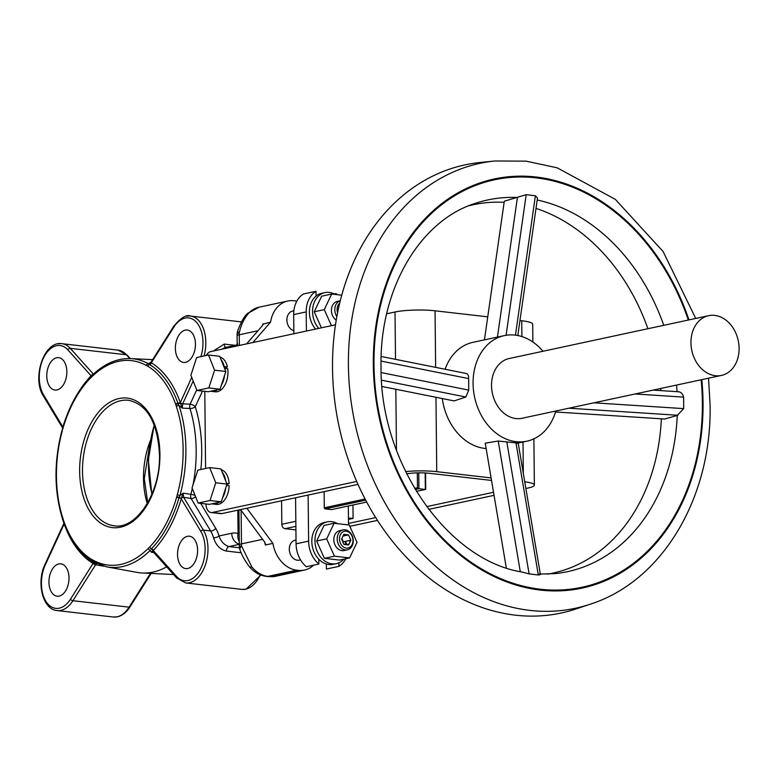 <?xml version="1.0" encoding="UTF-8"?>
<svg xmlns="http://www.w3.org/2000/svg" width="778" height="778" viewBox="0 0 778 778"><rect width="100%" height="100%" fill="white"/><g stroke="black" fill="none" stroke-linecap="round" stroke-linejoin="round"><path stroke-width="1.17" d="M58.797 563.943A16.299 9.929 -83.5 0 0 48.975 580.544A16.299 9.929 -83.5 0 0 57.115 596.22A16.299 9.929 -83.5 0 0 59.138 596.113A16.299 9.929 -83.5 0 0 68.97 579.513A16.299 9.929 -83.5 0 0 60.83 563.836A16.299 9.929 -83.5 0 0 58.797 563.943M56.638 357.773A16.299 9.929 -83.5 0 0 46.816 374.374A16.299 9.929 -83.5 0 0 54.956 390.05A16.299 9.929 -83.5 0 0 56.979 389.943A16.299 9.929 -83.5 0 0 66.811 373.343A16.299 9.929 -83.5 0 0 58.671 357.666A16.299 9.929 -83.5 0 0 56.638 357.773M187.401 536.314A16.299 9.929 -83.5 0 0 177.569 552.915A16.299 9.929 -83.5 0 0 185.709 568.592A16.299 9.929 -83.5 0 0 187.731 568.485A16.299 9.929 -83.5 0 0 197.563 551.884A16.299 9.929 -83.5 0 0 189.424 536.207A16.299 9.929 -83.5 0 0 187.401 536.314M202.475 391.091L195.268 406.719A4.075 1.896 -17.3 0 1 189.958 408.508L182.276 408.11L179.008 405.513A2.033 0.982 161.6 0 0 176.363 406.456L175.663 404.259A102.959 62.717 -83.5 0 0 147.83 366.244L146.352 365.485A2.033 1.566 -61 0 1 148.404 363.734L151.068 362.13L173.776 326.186A2.033 1.002 -147.7 0 0 173.893 327.091L151.311 362.82A2.033 1.556 -58.8 0 1 149.571 364.532A2.033 1.556 121.2 0 0 147.83 366.244M185.242 330.144A16.299 9.929 -83.5 0 0 175.41 346.745A16.299 9.929 -83.5 0 0 183.55 362.422A16.299 9.929 -83.5 0 0 185.572 362.315A16.299 9.929 -83.5 0 0 195.404 345.714A16.299 9.929 -83.5 0 0 187.265 330.037A16.299 9.929 -83.5 0 0 185.242 330.144M300.541 559.888L299.452 560.121A10.182 7.916 -102.1 0 1 297.42 560.218A10.182 7.916 -102.1 0 1 289.367 550.542A10.182 7.916 -102.1 0 1 295.173 540.204L296.029 540.02M318.698 328.394A21.385 16.62 -102.1 0 1 312.921 306.979A21.385 16.62 -102.1 0 1 324.912 292.616A21.385 16.62 -102.1 0 1 329.191 292.411A21.385 16.62 -102.1 0 1 335.124 294.434M337.526 523.672A21.385 16.62 77.9 0 0 331.584 521.639A21.385 16.62 77.9 0 0 327.314 521.844A21.385 16.62 77.9 0 0 315.119 543.54A21.385 16.62 77.9 0 0 332.031 563.865A21.385 16.62 77.9 0 0 336.3 563.671A21.385 16.62 77.9 0 0 343.769 559.178M327.314 521.844L324.183 522.515A21.385 16.62 77.9 0 0 312.085 537.53A21.385 16.62 77.9 0 0 318.815 559.246A21.385 16.62 77.9 0 0 328.89 564.546A21.385 16.62 77.9 0 0 333.169 564.342L336.3 563.671M345.51 544.619A21.385 16.62 77.9 0 0 345.189 541.41M345.121 529.818A10.182 7.916 -102.1 0 1 353.173 539.494A10.182 7.916 -102.1 0 1 347.367 549.832A10.182 7.916 -102.1 0 1 345.335 549.929A10.182 7.916 -102.1 0 1 337.282 540.243A10.182 7.916 -102.1 0 1 343.088 529.915A10.182 7.916 -102.1 0 1 345.121 529.818M343.088 529.915L339.704 530.645A10.182 7.916 77.9 0 0 333.898 540.973A10.182 7.916 77.9 0 0 341.95 550.649A10.182 7.916 77.9 0 0 343.983 550.561L347.367 549.832M349.847 542.373A10.182 7.916 77.9 0 0 349.808 540.418M346.317 548.101A8.558 6.642 77.9 0 0 352.969 540.428A8.558 6.642 77.9 0 0 346.142 531.209A8.558 6.642 77.9 0 0 339.49 538.882A8.558 6.642 77.9 0 0 346.317 548.101M146.352 365.485A102.881 62.668 -83.5 0 0 91.289 377.311A2.033 1.284 -134.9 0 1 91.454 376.056L90.345 377.106A2.033 1.293 -134.2 0 1 90.374 377.077M91.289 377.311L90.16 378.38A2.033 1.293 -134.2 0 1 90.345 377.106M78.714 391.888A106.907 65.119 96.5 0 1 91.094 375.764L91.386 375.628A2.033 1.42 -41.9 0 1 93.175 374.393M95.918 563.282L93.36 563.457A2.033 1.002 32.3 0 0 95.626 564.779L72.908 600.713A30.556 18.614 96.5 0 1 60.888 610.37A30.556 18.614 96.5 0 1 57.095 610.565C42.382 609.505 36.245 582.061 45.085 564.147L63.932 523.283M92.922 561.735A2.033 1.342 117.3 0 1 93.36 563.457L93.068 563.437A2.033 1.556 121.2 0 0 92.514 561.512A2.033 1.556 121.2 0 0 92.514 561.502A2.033 1.556 121.2 0 0 92.397 561.444A104.933 63.913 96.5 0 1 92.164 561.308M96.705 563.651L95.626 564.779L103.707 566.19M153.869 552.604L151.224 552.205L150.358 550.26A2.033 1.284 -134.9 0 1 148.267 548.393L149.726 547.002A102.959 62.717 -83.5 0 0 176.635 497.23L177.287 494.74A102.881 62.668 -83.5 0 0 183.122 449.246A102.881 62.668 -83.5 0 0 176.363 406.456M152.848 551.621L151.224 552.205L153.033 550.639A2.033 1.42 138.1 0 0 153.227 551.884A2.033 1.42 138.1 0 0 153.227 551.894L152.858 551.621M150.193 363.063L151.311 362.82A106.907 65.119 96.5 0 1 180.214 402.284A2.033 1.011 -19.6 0 1 177.938 403.267L179.008 405.513A104.913 63.903 96.5 0 1 185.893 449.149A104.913 63.903 96.5 0 1 179.942 495.547L183.161 493.145L181.293 498.387L179.135 497.405L178.93 498.027A104.933 63.913 96.5 0 1 151.506 548.753L151.156 549.122A2.033 1.43 35.6 0 1 153.033 550.639L153.276 550.503A2.033 1.255 43.6 0 0 151.506 548.753A2.033 1.255 -136.4 0 1 149.726 547.002M177.287 494.74L179.942 495.547L179.135 497.405L176.791 496.665M195.074 495.401A4.075 0.71 14.4 0 0 190.863 494.361L183.161 493.145L183.657 497.317A2.033 1.264 -31 0 0 181.293 498.387L176.635 497.23M205.207 431.45L205.285 439.395M249.213 312.649A10.182 5.728 -135 0 0 247.394 313.602A10.182 5.728 -135 0 0 247.385 313.602L258.957 307.222A30.556 23.739 77.9 0 0 249.213 312.649C244.467 317.774 241.161 324.465 239.274 332.721A10.182 2.402 -179.1 0 0 237.105 334.161L237.105 334.161A10.182 2.402 -179.1 0 0 237.105 334.2M296.846 301.115A30.556 23.739 77.9 0 0 295.504 300.921L293.899 300.736A30.556 23.739 77.9 0 0 287.802 301.018A30.556 23.739 77.9 0 0 270.569 322.121L263.402 324.018M237.193 344.751A10.182 6.905 51.7 0 0 236.376 346.084M237.66 331.02A10.182 1.76 18.8 0 0 237.65 331.039L237.65 331.039A10.182 1.76 18.8 0 0 239.274 332.721L239.264 334.773A10.182 1.624 179.4 0 0 237.105 335.795L237.105 334.161A10.182 10.182 0 0 1 237.65 331.039C240.84 322.384 244.078 316.578 247.385 313.602M249.242 566.549A10.182 3.579 -39.7 0 0 249.261 566.579A10.182 3.579 -39.7 0 0 251.877 567.006A30.556 23.739 77.9 0 0 267.875 576.381L269.48 576.566L298.334 570.362A30.556 23.739 77.9 0 0 304.431 570.08A30.556 23.739 77.9 0 0 313.641 565.168M241.102 510.29L241.511 545.962A10.182 4.658 157.8 0 0 240.081 550.046A10.182 10.182 0 0 1 239.332 546.564A10.182 0.846 -2.1 0 1 241.511 545.962L251.877 567.006M240.577 509.58L264.666 542.091L265.366 544.999L272.893 543.384A30.556 23.739 77.9 0 0 296.729 570.177L298.334 570.362M265.687 544.172L265.366 544.999A30.556 23.739 -102.1 0 1 265.035 542.636M262.867 325.078A30.556 23.739 -102.1 0 1 263.052 323.736L262.39 325.661L246.587 343.886M246.85 508.229L272.893 543.384M240.081 550.046C241.647 554.87 244.71 560.374 249.261 566.579C253.959 572.209 259.745 575.496 266.611 576.44A10.182 6.205 -83.5 0 0 267.875 576.381L296.729 570.177M270.569 322.121L252.86 342.544M350.888 540.195L348.505 534.875L343.847 534.34L341.581 539.125L343.954 544.435L348.612 544.97L350.888 540.195L343.361 541.809L341.873 538.493M343.04 536.052L348.505 534.875M334.083 523.273L324.056 525.432L316.636 541.011L324.397 558.341L339.568 560.082L349.594 557.923L357.014 542.344L349.254 525.014L334.083 523.273L326.672 538.862L316.636 541.011M326.672 538.862L334.433 556.182L324.397 558.341M334.433 556.182L349.594 557.923M346.842 544.775L345.558 541.332M349.05 544.046L346.978 544.493M326.342 564.001L326.39 569.039L338.936 566.345L338.897 562.815M345.802 558.74A25.46 19.781 -102.1 0 1 338.936 566.345M348.515 524.926L348.32 506.001M334.268 293.967L336.077 293.578A25.46 19.781 -102.1 0 1 337.312 294.687M293.831 330.747A10.182 7.916 -102.1 0 1 286.907 320.555A10.182 7.916 -102.1 0 1 292.781 310.976L293.87 310.743M339.655 303.255A8.558 6.642 77.9 0 0 337.574 312.756M336.855 316.558A10.182 7.916 -102.1 0 1 340.258 300.794L337.302 301.407A10.182 7.916 77.9 0 0 331.438 309.605A10.182 7.916 77.9 0 0 336.222 320.147M331.447 325.661L324.27 309.625L331.681 294.045L341.727 295.193M321.411 327.81L314.244 311.784L321.654 296.194L331.681 294.045M324.27 309.625L314.244 311.784M315.557 329.075A21.385 16.62 -102.1 0 1 316.062 296.078A21.385 16.62 -102.1 0 1 321.781 293.287L324.912 292.616M306.406 331.039L306.211 311.9A25.46 19.781 -102.1 0 1 316.014 291.283L303.469 293.977A25.46 19.781 77.9 0 0 293.666 314.594L293.87 333.733M295.582 497.764L296.068 543.822A25.46 19.781 77.9 0 0 306.328 566.744L318.873 564.04A25.46 19.781 -102.1 0 1 308.613 541.128L308.127 495.071M316.014 291.283L316.062 296.078M336.086 294.551L336.077 293.578M332.303 507.334L332.294 506.06M416.395 491.375L425.342 489.459L425.508 488.681L425.342 489.459L418.924 488.72L415.267 489.508M366.72 502.053L331.525 509.609L325.107 508.88L365.709 500.157M414.586 488.38L417.475 487.757L418.924 488.72L418.749 472.839M365.115 499.009L324.29 507.781L324.125 491.628M324.29 507.781A1.021 0.788 77.9 0 0 325.107 508.88M318.873 564.04L318.815 559.246M295.883 526.356L285.069 528.68L295.922 529.925M285.069 528.68A4.075 3.161 -102.1 0 1 281.821 524.284L295.834 521.279M281.568 500.769L281.821 524.284M348.447 518.09L353.095 518.401L352.959 505.01M348.456 519.403L353.095 518.401M200.705 503.356L215.71 528.301A34.631 21.094 96.5 0 1 219.026 535.974C220.942 541.527 224.239 545.057 228.907 546.574L239.449 547.78M241.229 552.769L226.447 551.077C220.184 549.667 215.876 545.213 213.532 537.705A4.075 1.857 -16.6 0 0 219.026 535.974L231.737 533.241A30.556 18.614 96.5 0 1 238.058 533.63A10.182 8.004 109.4 0 0 239.254 541.352M237.815 510.174L238.058 533.63L239.186 535.147M204.925 404.939L205.003 411.98M205.149 425.722L205.198 430.594M205.061 418.233L205.11 422.162M205.518 461.617L205.567 465.711M205.402 450.637L205.45 454.566M232.69 346.871A10.182 7.916 77.9 0 1 235.753 345.247L224.793 347.601L221.662 349.244M195.579 496.656A4.075 2.529 -31 0 1 191.096 498.504L183.657 497.317L203.379 530.1A30.556 18.614 96.5 0 1 206.355 561.667A30.556 18.614 96.5 0 1 189.482 582.741A30.556 18.614 96.5 0 1 185.689 582.936L176.596 577.937L153.227 551.894M192.273 488.409A105.575 64.302 -83.5 0 1 190.863 494.361A4.075 2.334 -80.9 0 0 191.096 498.504L210.605 530.927A30.556 18.614 -83.5 0 1 213.532 537.705M200.85 469.504A109.64 66.782 96.5 0 0 195.268 406.719A4.075 1.537 24.8 0 0 190.114 404.181A4.075 2.392 -87.1 0 0 189.958 408.508A105.575 64.302 -83.5 0 1 196.182 450.199A105.575 64.302 -83.5 0 1 192.944 485.151M193.187 381.016L182.684 403.792L182.276 408.11L180.292 402.712A2.033 0.768 24.8 0 0 182.684 403.792L190.114 404.181L196.727 389.836M191.709 377.349L180.292 402.712A2.033 0.807 -26.6 0 1 178.152 403.821A2.033 0.963 162.1 0 0 175.828 404.745M213.23 351.053L224.278 344.08A4.075 2.48 -83.5 0 0 225.815 347.377M175.663 404.259A2.033 1.011 160.4 0 1 177.938 403.267A104.933 63.913 96.5 0 0 149.571 364.532L149.22 364.318A2.033 1.731 -53.2 0 0 151.068 362.811A2.033 1.002 -147.7 0 1 151.068 362.13M166.657 566.851A106.946 65.138 96.5 0 1 142.306 572.997A106.946 65.138 96.5 0 1 137.093 572.404L106.8 566.88A104.913 63.903 96.5 0 0 150.358 550.26M64.166 523.973L45.328 564.818A28.523 17.369 -83.5 0 0 43.179 595.345A28.523 17.369 -83.5 0 0 59.264 608.172A28.523 17.369 -83.5 0 0 70.487 599.167L93.068 563.437A106.907 65.119 96.5 0 1 64.166 523.973L64.136 523.555M62.892 428.581A2.033 0.622 -171.1 0 1 62.882 428.581L61.919 430.613C53.74 462.21 54.061 492.036 62.872 520.074L63.397 521.766A2.033 0.963 162.1 0 0 63.563 522.009M90.16 378.38L89.84 378.711A102.959 62.717 -83.5 0 0 62.921 428.474L62.405 428.697M62.765 429.038L61.909 430.613M62.269 430.963A102.881 62.668 -83.5 0 0 63.203 519.247A2.033 0.982 161.6 0 0 62.872 520.074M63.203 519.247L63.728 520.959A2.033 0.963 162.1 0 0 63.397 521.766M89.84 378.711A2.033 1.255 -136.4 0 1 89.966 377.486A2.033 1.255 -136.4 0 1 90.18 377.33M62.882 428.445L62.571 428.094C68.717 407.264 77.849 390.391 89.966 377.486M58.097 343.886A30.556 18.614 96.5 0 1 61.9 343.681A30.556 18.614 96.5 0 1 70.263 348.34A2.033 1.42 -41.9 0 0 67.871 349.867L91.094 375.764A2.033 1.255 -136.4 0 1 91.201 376.299M63.728 520.959L63.893 521.455A2.033 1.011 160.4 0 0 63.582 522.32C70.166 540.545 79.726 553.566 92.281 561.385A2.033 1.556 121.2 0 0 92.397 561.444L94.206 562.319A2.033 1.566 -61 0 1 93.827 562.193L93.827 562.193A2.033 1.566 -61 0 1 93.204 560.228A102.881 62.668 -83.5 0 0 148.267 548.393M63.893 521.455A102.959 62.717 -83.5 0 0 91.726 559.46A2.033 1.556 121.2 0 0 92.281 561.385M91.726 559.46L93.204 560.228M92.067 559.645A2.033 1.575 118 0 0 92.786 561.667M205.343 444.549L205.382 448.478M196.98 390.459L208.825 387.921L214.582 370.192L208.485 355.001L196.63 357.549L190.882 375.278L196.98 390.459L208.212 391.752L210.828 391.188A17.515 10.668 -83.5 0 0 211.966 391.431L215.175 391.801A17.515 10.668 -83.5 0 0 227.964 372.079A17.515 10.668 -83.5 0 0 227.721 368.714L224.57 368.354M221.331 385.295A17.515 10.668 -83.5 0 0 224.55 375.385L220.067 389.204L208.825 387.921M211.966 391.431A17.515 10.668 -83.5 0 0 217.451 389.768L210.828 391.188M212.433 390.848A17.515 10.668 -83.5 0 0 213.6 391.412M213.61 503.454A17.515 10.668 -83.5 0 0 214.777 504.018M198.157 503.065L210.011 500.517L215.759 482.788L209.661 467.607L197.816 470.155L192.059 487.884L198.157 503.065L209.389 504.358L212.005 503.794A17.515 10.668 -83.5 0 0 213.153 504.027L216.362 504.397A17.515 10.668 -83.5 0 0 229.131 485.715L226.563 485.423M222.508 497.901A17.515 10.668 -83.5 0 0 225.727 487.991L221.244 501.81L210.011 500.517M213.153 504.027A17.515 10.668 -83.5 0 0 218.637 502.374L212.005 503.794M209.661 467.607L220.903 468.901L225.659 480.736A17.515 10.668 -83.5 0 0 222.245 472.246M215.759 482.788L227.001 484.081L225.659 480.736M225.727 487.991L227.001 484.081M218.637 502.374L221.244 501.81M226.738 483.43L229.111 483.702A17.515 10.668 -83.5 0 0 221.244 469.756M491.531 480.434L429.213 473.287A16.299 2.606 179.4 0 0 406.709 473.89M348.505 523.419L375.725 517.574M426.645 506.634L493.524 492.27M524.742 481.776A28.523 4.561 -0.6 0 1 534.369 485.083A28.523 4.561 -0.6 0 1 528.32 487.962L525.87 488.487M519.947 320.546L521.727 320.75A28.523 4.561 -0.6 0 1 532.687 324.222L532.872 342.028M405.571 471.575A28.523 4.561 -0.6 0 1 436.74 471.672L491.103 477.906M386.676 313.797L395.02 311.997A28.523 4.561 -0.6 0 1 435.048 310.801L487.748 316.85M206.267 355.478A10.182 6.205 -83.5 0 1 210.653 351.607L335.483 324.796M358.016 484.354L221.963 513.577A10.182 6.205 96.5 0 1 220.699 513.645L211.071 512.537A10.182 6.205 -83.5 0 0 212.336 512.469L356.732 481.456M205.966 503.959A10.182 6.205 -83.5 0 0 211.071 512.537M214.397 390.42L214.397 391.256M215.574 503.026L215.584 503.862M204.789 391.363L205.596 468.482M208.485 355.001L219.717 356.295L223.879 366.642L227.38 366.837A17.515 10.668 -83.5 0 0 220.067 357.151M214.582 370.192L225.815 371.476L223.879 366.642M224.55 375.385L225.815 371.476M217.451 389.768L220.067 389.204M224.774 368.383L227.38 366.837M224.171 366.467A17.515 10.668 -83.5 0 0 221.069 359.64M226.972 484.169L229.111 483.702M494.049 495.333L428.697 509.366M377.505 520.365L349.837 526.307M542.986 351.257A53.983 41.934 77.9 0 0 504.261 335.619A53.983 41.934 77.9 0 0 473.073 383.515A53.983 41.934 77.9 0 0 526.939 441.175A53.983 41.934 77.9 0 0 555.823 411.008M504.261 335.619L472.907 342.349A53.983 41.934 77.9 0 0 445.074 369.249M382.037 386.501L454.138 400.913L465.837 397.023L468.745 390.099L468.657 378.585C468.735 375.191 467.724 373.489 465.652 373.479M539.446 574.086L555.006 573.629A190.085 147.664 77.9 0 0 677.249 415.452L683.697 408.615L683.609 397.111C682.666 393.532 680.711 391.733 677.755 391.723L653.16 390.099M517.808 335.542L537.491 198.011L535.4 195.764L526.2 194.665L516.796 197.476A190.085 147.664 77.9 0 0 475.446 203.321C420.665 220.193 379.363 288.356 381.035 366.944C379.975 464.33 448.468 560.607 522.135 572.054L529.098 573.882L538.298 574.971C540.798 574.699 541.07 574.397 539.115 574.086M677.249 415.452L664.636 419.031L555.541 411.97M661.349 418.817A188.432 146.381 -102.1 0 1 547.663 574.125M332.527 368.218A229.17 178.026 -102.1 0 1 480.152 162.485L494.973 160.988A227.516 176.742 -102.1 0 0 348.408 365.232A227.516 176.742 -102.1 0 0 590.191 604.214L576.07 608.941A229.17 178.026 -102.1 0 1 332.527 368.218M739.1 348.32A30.556 23.739 77.9 0 0 708.602 315.683A30.556 23.739 77.9 0 0 690.952 342.787A30.556 23.739 77.9 0 0 721.439 375.424A30.556 23.739 77.9 0 0 739.1 348.32M708.602 315.683L509.182 358.522A30.556 23.739 77.9 0 0 491.531 385.635A30.556 23.739 77.9 0 0 522.019 418.272L721.439 375.424M468.55 205.888A188.432 146.381 -102.1 0 1 504.134 202.338M536.003 208.407A188.432 146.381 -102.1 0 1 647.899 328.724M660.726 388.475A188.432 146.381 -102.1 0 1 660.901 390.595M517.03 443.266C518.848 442.925 518.508 442.799 515.989 442.886L498.221 441.029L485.239 443.159L506.293 567.862M484.451 339.879L504.29 201.22L516.796 197.476M442.312 398.55A53.983 41.934 77.9 0 0 486.143 448.546M147.285 503.541A63.154 38.462 96.5 0 1 143.502 478.392A63.154 38.462 96.5 0 1 150.417 440.465M128.584 400.3A63.154 38.462 -83.5 0 0 82.507 471.39A63.154 38.462 -83.5 0 0 114.191 525.772C136.101 529.944 160.783 492.756 159.48 454.44C157.574 422.425 147.275 404.385 128.584 400.3M159.918 454.235A65.187 39.707 96.5 0 1 120.454 527.202A65.187 39.707 96.5 0 1 79.648 471.478A65.187 39.707 96.5 0 1 119.112 398.511A65.187 39.707 96.5 0 1 159.918 454.235M70.487 599.167A2.033 1.002 32.3 0 0 72.908 600.713L129.09 607.161A2.033 1.002 32.3 0 0 129.984 606.889C126.532 612.315 122.37 615.622 117.478 616.798L113.267 617.012A30.556 18.614 -83.5 0 0 117.07 616.818A30.556 18.614 -83.5 0 0 129.09 607.161L150.426 573.396M260.863 575.039L246.072 589.17L241.861 589.384A30.556 18.614 -83.5 0 0 245.663 589.189A30.556 18.614 -83.5 0 0 260.202 574.786M200.831 531.413L181.225 498.824A106.907 65.119 96.5 0 1 153.276 550.503L176.509 576.391A28.523 17.369 -83.5 0 0 187.858 580.553A28.523 17.369 -83.5 0 0 203.603 560.88A28.523 17.369 -83.5 0 0 200.831 531.413A2.033 1.264 -31 0 1 203.379 530.1L210.605 530.927A4.075 2.529 -31 0 0 215.71 528.301M176.509 576.391A2.033 1.42 138.1 0 0 176.596 577.937M45.328 564.818A2.033 0.768 -155.2 0 1 45.085 564.147M91.454 376.056C103.737 363.948 116.807 358.133 130.694 358.59A104.913 63.903 96.5 0 1 148.404 363.734M93.428 374.16L70.263 348.34L126.444 354.787A2.033 1.42 -41.9 0 1 127.174 355.138L118.081 350.129A30.556 18.614 -83.5 0 1 126.444 354.787L129.829 358.561M67.871 349.867A28.523 17.369 -83.5 0 0 44.19 356.625A28.523 17.369 -83.5 0 0 43.549 394.845A2.033 1.264 149 0 0 43.412 396.08C31.655 378.468 43.899 340.579 61.9 343.681L118.081 350.129M262.624 539.339L241.452 543.89A10.182 1.624 179.4 0 0 239.293 544.921A10.182 1.624 179.4 0 0 239.293 544.94L238.924 509.93M257.985 330.747L239.264 334.773L239.371 345.442M268.216 576.624A10.182 6.205 -83.5 0 0 269.48 576.566A30.556 23.739 77.9 0 0 275.587 576.274L266.611 576.44M281.266 574.028A30.556 23.739 77.9 0 0 282.492 573.24M296.068 543.822L308.613 541.128M293.666 314.594L306.211 311.9M425.342 489.459L425.167 472.956M417.475 487.757L417.319 472.868M328.433 506.886L328.452 508.16M239.284 544.347L228.907 546.574A4.075 2.48 -83.5 0 0 226.447 551.077M231.737 533.241A10.182 7.916 77.9 0 0 239.284 544.123M186.701 316.257A30.556 18.614 96.5 0 1 190.493 316.062A30.556 18.614 96.5 0 1 204.069 355.954M200.889 356.635A28.523 17.369 -83.5 0 0 196.357 322.131A28.523 17.369 -83.5 0 0 173.893 327.091M224.278 344.08L235.306 345.344M173.066 574.485A104.913 63.903 -83.5 0 0 173.513 574.504L142.306 572.997M43.549 394.845L62.892 427.005M154.307 425.148A84.131 51.241 -83.5 0 0 152.002 494.001M521.727 320.75L521.892 336.592M523.001 442.021L523.322 473.413M435.048 310.801L435.641 367.362M435.962 397.276L436.74 471.672M395.02 311.997L395.516 359.339M395.827 389.253L396.469 450.209M212.336 512.469L221.963 513.577M701.143 379.79A208.378 161.873 -102.1 0 1 702.369 402.382A208.378 161.873 -102.1 0 1 540.331 589.228A208.378 161.873 -102.1 0 1 373.994 364.707A208.378 161.873 -102.1 0 1 503.142 178.259A208.378 161.873 -102.1 0 1 688.306 320.04M677.064 391.645A190.085 147.664 77.9 0 0 676.588 385.061M663.751 325.311A190.085 147.664 77.9 0 0 537.199 200.034M515.444 335.162L535.39 195.764M468.657 378.594L381.045 361.07M688.968 319.894A209.224 162.534 77.9 0 0 503.045 177.413A209.224 162.534 77.9 0 0 373.323 364.629A209.224 162.534 77.9 0 0 540.34 590.074A209.224 162.534 77.9 0 0 703.04 402.459A209.224 162.534 77.9 0 0 701.795 379.645M515.989 442.886L538.298 574.971M506.799 441.797L529.098 573.882M498.221 441.029L520.288 571.674M465.837 397.023L381.541 380.17M468.745 390.099L381.162 372.584M497.434 337.088L517.448 197.262M506.079 335.279L526.2 194.665M635.13 393.969L683.609 397.111M593.974 402.81L683.697 408.615M568.864 408.207L677.93 415.267M147.723 502.783L144.28 478.635L149.794 444.248M235.753 345.247L237.864 344.109M237.202 345.909L237.105 335.795M239.332 546.564L239.293 544.921M258.957 307.222L287.802 301.018M240.956 510.096L239.147 509.882M425.731 489.197L425.556 472.975M275.587 576.274L304.431 570.08M241.462 321.907L190.493 316.062C186.603 314.244 181.031 317.619 173.776 326.186M150.864 363.229L149.969 363.18M185.689 582.936L241.861 589.384M129.984 606.889L151.136 573.425M57.095 610.565L113.267 617.012M62.6 427.988L43.412 396.08M130.694 358.59L152.634 359.65M130.247 358.57L127.174 355.138M92.708 561.628L106.8 566.88M151.836 494.409L148.355 460.061L154.17 424.807M533.883 438.85L534.369 485.083M590.191 604.214C663.002 581.02 712.094 496.617 710.081 404.696L708.544 378.196M695.707 318.445L663.128 251.537L615.33 199.363L557.194 167.824L526.142 161.153L494.973 160.988M518.177 442.945L540.379 574.436M466.362 373.508L381.162 356.47M526.939 441.175L518.197 443.052"/></g></svg>
